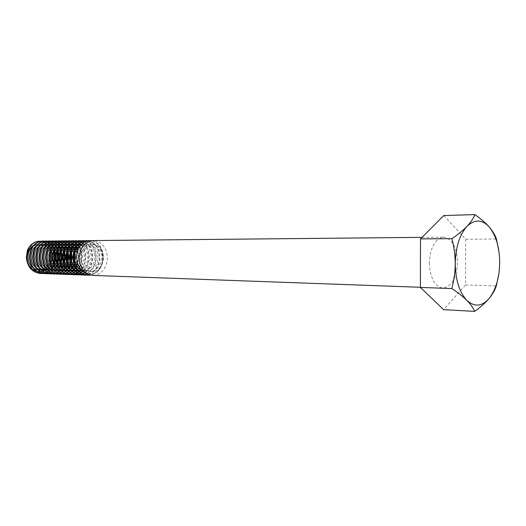 <?xml version="1.0" encoding="UTF-8"?>
<svg xmlns="http://www.w3.org/2000/svg" width="526" height="526" viewBox="0 0 526 526"><rect width="100%" height="100%" fill="white"/><g stroke="black" fill="none" stroke-linecap="round" stroke-linejoin="round"><path stroke-width="0.39" stroke-dasharray="2.63 1.97" d="M90.176 274.999C97.889 272.764 102.143 267.017 102.925 257.766C102.603 248.377 98.776 242.696 91.452 240.73M91.734 240.684C99.21 242.519 103.129 248.213 103.484 257.773C102.662 267.182 98.316 272.948 90.439 275.065M51.923 267.616L52.192 267.247M53.678 264.69L53.954 264.091M55.782 254.051L55.717 259.726M54.185 264.67L53.908 265.222M52.429 267.609L52.159 267.964M46.755 273.323C50.082 272.507 52.83 270.686 55 267.852M55.197 267.589L56.394 265.696M56.966 264.558L57.242 263.92M59.076 254.906L59.03 258.943M57.472 264.532L57.203 265.111M56.676 266.084L55.434 267.944M55.302 268.115C52.639 271.396 49.332 273.231 45.374 273.612M49.97 273.428C53.33 272.599 56.091 270.745 58.268 267.872M58.498 267.556L59.681 265.65M60.286 264.407L60.562 263.736M60.799 264.381L60.523 264.986M59.964 266.051L58.734 267.925M58.57 268.142C55.901 271.475 52.574 273.336 48.583 273.73M53.225 273.54C56.604 272.692 59.385 270.811 61.562 267.892M61.825 267.517L62.101 267.116M63.633 264.243L63.916 263.539M64.152 264.216L63.87 264.854M62.344 267.517L62.068 267.898M61.864 268.168C59.195 271.554 55.841 273.448 51.824 273.842M56.499 273.651L63.672 269.384M65.191 267.478L65.467 267.057M67.012 264.065L67.302 263.316M67.538 264.039L67.256 264.703M65.711 267.471L65.428 267.865M65.191 268.188C62.515 271.626 59.142 273.553 55.085 273.961M59.813 273.763L67.052 269.397M68.584 267.432L68.86 266.998M70.425 263.874L70.714 263.072M70.957 263.842L70.668 264.545M69.103 267.425L68.827 267.833M68.551 268.214C65.862 271.705 62.476 273.658 58.386 274.079M63.153 273.875L67.104 272.231L70.458 269.404M72.009 267.379L73.121 265.413M73.87 263.657L74.166 262.803M74.403 263.625L74.113 264.368M72.535 267.372L72.253 267.793M71.937 268.234C69.248 271.778 65.835 273.77 61.713 274.197M66.519 273.987L70.523 272.304L73.903 269.411M75.461 267.326L75.751 266.86M77.506 262.954L78.44 257.451L77.532 250.941M77.789 250.172L78.959 257.457L77.763 263.73M76 267.313L75.711 267.754M75.363 268.247C72.667 271.857 69.235 273.875 65.066 274.316M68.196 274.394C76.395 272.685 80.945 267.05 81.839 257.497C81.924 253.683 81.043 250.238 79.202 247.161M79.465 246.747C81.477 249.896 82.444 253.486 82.365 257.503L81.563 262.599L79.472 267.287M78.815 268.267C76.112 271.929 72.66 273.987 68.459 274.44M78.742 271.508L79.025 271.278L78.473 271.252M80.965 269.319C83.654 265.978 85.094 262.053 85.278 257.536C85.324 252.46 83.864 248.226 80.912 244.853M81.175 244.564C84.298 247.956 85.843 252.283 85.804 257.543C85.606 262.224 84.081 266.255 81.241 269.628M82.799 271.1C86.481 267.616 88.46 263.112 88.743 257.582C88.736 251.395 86.705 246.602 82.628 243.216M82.891 243.012C87.138 246.378 89.269 251.237 89.275 257.589C88.986 263.256 86.921 267.839 83.095 271.331M84.765 272.415C89.387 268.95 91.879 264.026 92.234 257.628C92.168 250.396 89.545 245.201 84.364 242.045M81.057 240.79C88.506 242.591 92.418 248.213 92.78 257.635C92.405 264.151 89.841 269.134 85.081 272.586M86.744 273.461C92.306 270.173 95.311 264.907 95.765 257.674C95.213 247.332 90.807 241.664 82.543 240.671M84.594 240.757C92.043 242.578 95.956 248.219 96.311 257.681C95.837 265.071 92.734 270.384 87.007 273.619M88.447 274.375C95.107 271.508 98.73 265.952 99.329 257.72C98.776 247.332 94.364 241.638 86.093 240.632M88.164 240.724C95.62 242.558 99.526 248.226 99.881 257.727C99.256 266.117 95.535 271.705 88.71 274.493M54.132 249.692L53.876 249.094M52.449 246.602L52.192 246.247M52.436 245.925L52.692 246.26M54.119 248.588L54.375 249.127M57.419 249.929L57.156 249.304M55.723 246.714L55.46 246.346M56.058 246.234L55.717 245.997L55.966 246.359M57.4 248.765L57.663 249.337M60.733 250.179L60.47 249.521M59.024 246.825L58.761 246.444M59.011 246.102L59.274 246.457M60.72 248.962L60.983 249.554M64.08 250.448L63.817 249.751M62.357 246.944L62.088 246.549M62.338 246.194L62.607 246.569M64.067 249.166L64.33 249.791M67.453 250.738L67.19 250.001M65.717 247.069L65.448 246.661M65.704 246.299L65.967 246.681M67.446 249.377L67.709 250.041M70.865 251.053L70.596 250.264M69.11 247.194L68.84 246.773M69.097 246.398L69.366 246.793M70.852 249.607L71.122 250.304M74.304 251.395L74.034 250.547M72.535 247.332L72.266 246.898M72.522 246.51L72.792 246.918M74.291 249.85L74.567 250.593M75.994 247.476L75.718 247.023M75.974 246.622L76.25 247.042M76.717 245.603L77.69 245.083L77.407 244.787M90.525 240.928L91.925 244.255C77.48 243.538 77.592 272.751 92.017 271.679C106.213 271.942 106.12 243.656 91.925 244.255C107.1 243.203 106.541 273.757 91.123 273.816L86.179 273.073M92.832 275.407L93.569 275.407C102.07 274.112 106.706 268.253 107.468 257.825C106.64 247.411 101.965 241.658 93.45 240.56M429.334 262.967C430.143 278.076 434.68 286.46 442.931 288.097C451.781 286.663 456.66 278.063 457.561 262.296C456.805 247.042 452.15 238.659 443.602 237.141C435.041 238.712 430.281 247.319 429.334 262.967M27.194 257.378C26.852 273.934 49.602 273.29 48.905 257.142C48.247 249.502 44.651 245.3 38.096 244.524C31.481 245.287 27.852 249.574 27.194 257.378M36.695 271.357L37.379 271.508M40.16 271.653L40.568 271.613M42.56 271.206L42.895 271.1M46.577 269.102L49.766 265.558M50.332 264.604L50.614 264.052M52.238 258.7L52.317 254.715M27.359 250.573C30.035 245.53 33.618 243.518 38.096 244.524L33.283 245.642M50.937 249.324L50.68 248.772M49.266 246.424L49.01 246.089M443.799 215.522L465.674 239.245L465.576 284.941L443.622 309.656M465.576 284.941L496.314 285.947M465.674 239.245L496.439 239.008M498.839 273.941L499.7 262.527L499.115 252.756M90.393 240.619L89.676 240.599M91.925 244.255C97.067 245.497 100.433 249.271 102.031 255.57C101.709 262.264 99.059 267.326 94.088 270.765L86.054 270.824C81.011 267.412 78.361 262.29 78.111 255.458L81.681 247.325L88.552 244.281L95.245 247.687C98.329 252.94 98.763 258.687 96.547 264.92L90.235 270.765L82.22 270.607M80.333 245.543C87.553 242.802 92.359 245.898 94.759 254.827C95.081 264.249 91.222 269.772 83.174 271.396M77.973 270.154L76.921 269.516M81.418 244.314C93.22 243.985 95.015 267.432 82.444 270.805M74.39 270.009L73.331 269.358M73.14 245.662L74.113 245.136M77.841 244.327L78.361 244.353M80.833 244.938C89.598 247.924 90.268 264.795 81.26 269.647M78.565 270.811L78.137 270.916M75.481 271.173L74.916 271.133M70.832 269.864L69.774 269.2M69.596 245.721L70.569 245.182M74.304 244.347L74.823 244.366M77.283 244.925L77.684 245.09M79.735 246.346C85.777 253.032 85.83 260.232 79.899 267.944M77.578 269.674L77.204 269.877M75.034 270.726L74.607 270.831M71.957 271.061L71.398 271.022M67.315 269.72L66.256 269.049M66.085 245.78L67.065 245.234M70.8 244.36L71.312 244.38M73.772 244.912L74.166 245.07M76.204 246.286L76.559 246.576M78.42 248.62C81.727 253.979 81.74 259.581 78.466 265.439M76.369 267.944L76.027 268.253M74.067 269.621L73.699 269.818M71.536 270.64L71.109 270.739M68.472 270.949L67.913 270.91M63.83 269.575L62.765 268.891M62.607 245.839L63.587 245.28M67.321 244.38L67.841 244.393M70.287 244.899L70.681 245.05M72.713 246.234L73.061 246.51M74.902 248.482L75.231 248.943M77.02 252.999L77 260.942M75.047 265.374L74.718 265.854M72.871 267.938L72.529 268.234M70.589 269.562L70.221 269.753M68.071 270.548L67.644 270.647M65.014 270.844L64.455 270.791M60.378 269.43L59.313 268.74M59.162 245.898L60.142 245.326M63.883 244.393L64.396 244.406M66.841 244.886L67.236 245.037M69.248 246.181L69.596 246.451M71.431 248.357L71.753 248.805M73.476 252.427L73.778 253.585M73.693 260.587L73.364 261.751M71.569 265.446L71.24 265.913M69.412 267.925L69.07 268.214M67.137 269.509L66.776 269.693M64.632 270.463L64.218 270.555M61.595 270.732L61.036 270.68M56.953 269.292L55.887 268.582M55.749 245.964L56.729 245.379M60.47 244.412L60.983 244.419M63.422 244.873L63.81 245.024M65.822 246.129L66.164 246.392M67.986 248.239L68.308 248.666M70.024 252.085L70.32 253.124M70.228 260.975L69.899 262.02M68.124 265.512L67.795 265.959M65.98 267.912L65.645 268.194M63.725 269.45L63.363 269.628M61.233 270.377L60.812 270.469M58.202 270.62L57.643 270.568M53.567 269.148L52.495 268.431M52.363 246.023L53.35 245.425M57.091 244.432L57.604 244.432M60.036 244.866L60.424 245.004M62.423 246.083L62.765 246.339M64.573 248.121L64.895 248.535M66.598 251.776L66.901 252.717M66.795 261.31L66.473 262.257M64.705 265.571L64.389 266.005M62.581 267.892L62.246 268.168M60.339 269.391L59.984 269.568M57.86 270.292L57.446 270.377M54.842 270.515L54.283 270.456M50.207 269.01L49.135 268.28M49.01 246.083L49.996 245.478M53.744 244.452L54.257 244.445M56.676 244.86L57.071 244.991M59.057 246.036L59.399 246.286M61.194 248.016L61.509 248.417M63.205 251.494L63.501 252.362M63.39 261.6L63.074 262.467M61.325 265.623L61.003 266.044M59.214 267.879L58.886 268.142M56.992 269.332L56.63 269.503M54.52 270.206L54.106 270.285M51.509 270.41L50.95 270.344M46.873 268.865L45.801 268.122M45.683 246.148L46.676 245.53M50.424 244.465L50.937 244.458M53.356 244.846L53.744 244.984M57.847 247.91L58.162 248.298M59.846 251.231L60.142 252.033M60.023 261.856L59.708 262.665M57.972 265.676L57.656 266.077M55.881 267.852L55.552 268.115M53.665 269.273L53.31 269.437M51.213 270.121L50.798 270.2M48.208 270.298L47.656 270.233M43.573 268.727L42.501 267.971M42.396 246.207L43.388 245.576M47.136 244.485L47.649 244.478M50.055 244.84L50.443 244.971M52.416 245.958L52.751 246.188M54.526 247.812L54.836 248.187M56.512 250.987L56.808 251.737M56.683 262.079L56.367 262.836M54.651 265.715L54.336 266.11M52.574 267.833L52.245 268.082M50.378 269.213L50.023 269.371M47.932 270.035L47.524 270.108M40.305 268.589L39.233 267.819M39.128 246.273L40.127 245.629M43.882 244.505L44.394 244.491M46.794 244.84L47.176 244.958M49.135 245.918L49.47 246.142M51.239 247.72L51.548 248.081M53.211 250.764L53.501 251.461M53.376 262.29L53.067 262.993M51.364 265.755L51.048 266.136M49.299 267.806L48.971 268.056M47.116 269.154L46.761 269.312M44.684 269.95L44.276 270.022M41.699 270.088L41.146 270.016M37.063 268.451L35.992 267.668M35.893 246.332L36.892 245.681M40.653 244.524L41.16 244.505M43.559 244.833L43.941 244.952M45.893 245.879L46.222 246.096M47.978 247.628L48.287 247.976M49.937 250.554L50.233 251.211M50.095 262.474L49.792 263.145M48.103 265.788L47.794 266.156M43.882 269.088L43.533 269.246M41.462 269.864L41.054 269.93M38.483 269.983L37.931 269.91M33.855 268.313L32.776 267.524M32.691 246.398L38.096 244.524M420.405 287.281L442.931 288.097M422.036 237.351L443.602 237.141"/><path stroke-width="0.79" d="M86.645 240.625L86.093 240.632C77.861 241.723 73.469 247.536 72.91 258.075C74.034 268.26 78.861 273.974 87.395 275.21L87.941 275.23C79.406 273.993 74.58 268.28 73.456 258.082C74.015 247.536 78.407 241.717 86.645 240.625L88.164 240.724M87.664 275.216L90.176 274.999M90.439 275.065L87.941 275.23M26.313 257.438C27.378 266.978 32.066 272.337 40.377 273.507L40.857 273.52C32.546 272.35 27.858 266.991 26.787 257.444C27.076 248.818 30.666 243.446 37.55 241.329C32.888 242.447 29.489 245.524 27.359 250.573L26.313 257.438M40.614 273.513L41.955 273.461M42.198 273.435L43.559 273.211M43.809 273.158L45.19 272.744M45.44 272.646L46.834 272.014M47.09 271.883L48.51 270.989M48.767 270.805L50.207 269.582M50.47 269.319L51.923 267.616M52.192 267.247L53.678 264.69M53.954 264.091L55.467 257.161L54.132 249.692M55.717 259.726L54.185 264.67M53.908 265.222L52.429 267.609M52.159 267.964L50.7 269.582M50.437 269.831L49.003 271.002M48.747 271.179L47.327 272.027M47.07 272.159L45.677 272.757M45.427 272.843L44.052 273.231M43.803 273.283L42.442 273.481M42.198 273.5L40.857 273.52M42.895 241.053L42.409 241.059C34.328 242.091 30.008 247.562 29.443 257.484C30.515 267.063 35.216 272.448 43.54 273.619L44.026 273.638C35.696 272.461 31.001 267.077 29.929 257.49C30.488 247.562 34.815 242.085 42.895 241.053L44.243 241.125M43.776 273.625L45.131 273.573M45.381 273.553L46.755 273.323M56.394 265.696L56.966 264.558M57.242 263.92L58.662 257.201L57.419 249.929M59.03 258.943L57.472 264.532M57.203 265.111L56.676 266.084M45.374 273.612L44.026 273.638M46.078 241.026L45.591 241.026C37.497 242.065 33.164 247.562 32.605 257.523C33.677 267.155 38.385 272.553 46.729 273.737L47.222 273.75C38.878 272.573 34.17 267.169 33.092 257.53C33.657 247.562 37.984 242.059 46.084 241.026L47.439 241.099M46.972 273.744L48.339 273.691M48.589 273.665L49.97 273.428M59.681 265.65L60.286 264.407M60.562 263.736L61.884 257.24L60.733 250.179M60.983 249.554L62.384 257.247L60.799 264.381M60.523 264.986L59.964 266.051M48.583 273.73L47.222 273.75M49.293 240.993L48.8 241C40.693 242.039 36.353 247.562 35.794 257.569C36.873 267.241 41.593 272.672 49.95 273.849L50.443 273.868C42.087 272.685 37.366 267.254 36.287 257.576C36.846 247.562 41.186 242.032 49.293 240.993L50.667 241.066M50.194 273.855L51.574 273.803M51.824 273.776L53.225 273.54M61.562 267.892L61.825 267.517M62.101 267.116L63.633 264.243M63.916 263.539L65.139 257.28L64.08 250.448M64.33 249.791L65.638 257.286L64.152 264.216M63.87 264.854L62.344 267.517M51.824 273.842L50.443 273.868M52.534 240.961L52.035 240.967C43.914 242.013 39.575 247.562 39.009 257.615C40.094 267.326 44.822 272.784 53.198 273.967L53.698 273.987C45.321 272.797 40.594 267.346 39.509 257.622C40.075 247.562 44.414 242.006 52.534 240.961L53.915 241.04M53.448 273.974L54.836 273.921M55.092 273.895L56.499 273.651M63.672 269.384L65.191 267.478M65.467 267.057L67.012 264.065M67.302 263.316L68.419 257.326L67.453 250.738M67.709 250.041L68.926 257.332L67.538 264.039M67.256 264.703L65.711 267.471M55.085 273.961L53.698 273.987M55.802 240.928L55.302 240.934C47.169 241.98 42.823 247.555 42.264 257.655C43.349 267.418 48.083 272.895 56.479 274.085L56.979 274.105C48.589 272.915 43.849 267.432 42.764 257.661C43.323 247.555 47.675 241.98 55.809 240.928L57.203 241.007M56.729 274.092L58.13 274.039M58.386 274.013L59.813 273.763M67.052 269.397L68.584 267.432M68.86 266.998L70.425 263.874M70.714 263.072L71.727 257.365L70.865 251.053M71.122 250.304L72.24 257.372L70.957 263.842M70.668 264.545L69.103 267.425M68.827 267.833L68.551 268.214M58.386 274.079L56.986 274.105M61.713 274.197L60.299 274.23C51.89 273.027 47.136 267.524 46.045 257.707C46.61 247.555 50.963 241.953 59.109 240.895L58.596 240.901C50.457 241.953 46.104 247.555 45.538 257.701C46.63 267.51 51.377 273.014 59.786 274.21M60.036 274.217L61.457 274.158M61.713 274.131L63.153 273.875M70.458 269.404L72.009 267.379M73.121 265.413L73.87 263.657M74.166 262.803L75.067 257.411L74.304 251.395M74.567 250.593L75.586 257.418L74.403 263.625M74.113 264.368L72.535 267.372M72.253 267.793L71.937 268.234M62.436 240.862L61.923 240.869C53.77 241.927 49.411 247.555 48.852 257.747C49.944 267.602 54.704 273.125 63.127 274.329L63.639 274.348C55.217 273.145 50.457 267.616 49.359 257.753C49.924 247.555 54.283 241.921 62.436 240.862L63.856 240.947M63.383 274.335L64.81 274.276M65.073 274.25L66.519 273.987M73.903 269.411L75.461 267.326M75.751 266.86L77.506 262.954M77.763 263.73L76 267.313M75.711 267.754L75.363 268.247M65.066 274.316L63.639 274.348M65.796 240.829L65.283 240.836C57.117 241.901 52.751 247.549 52.192 257.793C53.29 267.695 58.057 273.244 66.493 274.454L67.012 274.473M66.756 274.46L68.196 274.394M79.472 267.287L78.815 268.267M68.459 274.44L67.019 274.473C58.577 273.264 53.803 267.708 52.705 257.799C53.264 247.549 57.63 241.894 65.803 240.829L67.236 240.915M69.189 240.796L68.669 240.803C60.49 241.868 56.124 247.549 55.565 257.839C56.663 267.787 61.443 273.362 69.899 274.572L70.418 274.592C61.963 273.382 57.183 267.8 56.085 257.845C56.644 247.549 61.016 241.868 69.195 240.796L70.642 240.882M70.155 274.579L71.615 274.519M71.878 274.487L73.357 274.217M73.627 274.145L75.126 273.645M75.402 273.533L76.921 272.77M77.197 272.599L78.742 271.508M82.444 270.805L79.031 271.284L80.965 269.319M81.241 269.628L79.281 271.521M78.999 271.745L77.46 272.784M77.177 272.941L75.659 273.665M75.389 273.77L73.89 274.237M73.62 274.296L72.141 274.539M71.878 274.559L70.425 274.592M72.614 240.763L72.088 240.77C63.902 241.842 59.523 247.549 58.965 257.885C60.069 267.879 64.862 273.481 73.331 274.697L73.857 274.717C65.388 273.5 60.595 267.892 59.491 257.891C60.049 247.549 64.428 241.835 72.621 240.763L74.081 240.849M73.594 274.704L75.067 274.644M75.336 274.611L76.822 274.335M77.098 274.263L78.611 273.75M78.887 273.632L80.425 272.849M80.702 272.678L82.799 271.1M83.095 271.331L80.965 272.863M80.682 273.027L79.15 273.763M78.874 273.875L77.361 274.348M77.085 274.414L75.599 274.657M75.33 274.684L73.864 274.717M76.073 240.73L75.54 240.737C67.341 241.815 62.962 247.542 62.403 257.931C63.514 267.971 68.308 273.605 76.796 274.822L77.329 274.842C68.84 273.625 64.04 267.99 62.936 257.937C63.495 247.542 67.874 241.809 76.073 240.73L77.552 240.816M77.059 274.835L78.545 274.763M78.821 274.736L80.327 274.447M80.596 274.375L82.128 273.855M82.404 273.737L84.765 272.415M85.081 272.586L82.667 273.868M82.391 273.98L80.866 274.467M80.59 274.533L79.084 274.782M78.815 274.809L77.335 274.842M79.564 240.698L79.025 240.704C70.813 241.782 66.427 247.542 65.875 257.983C66.986 268.069 71.792 273.724 80.294 274.953L80.833 274.973C72.332 273.744 67.519 268.082 66.407 257.99C66.966 247.542 71.352 241.776 79.564 240.698L81.057 240.79M80.563 274.96L82.063 274.888M82.339 274.855L83.858 274.565M84.134 274.493L86.744 273.461M87.007 273.619L84.403 274.585M84.127 274.651L82.608 274.907M82.332 274.934L80.833 274.973M83.088 240.665L82.543 240.671C74.324 241.756 69.932 247.542 69.373 258.029C70.491 268.168 75.31 273.849 83.825 275.078L84.37 275.098C75.849 273.868 71.03 268.181 69.919 258.036C70.471 247.542 74.863 241.75 83.088 240.665L84.594 240.757M84.101 275.085L85.613 275.019M85.889 274.986L88.447 274.375M88.71 274.493L86.159 275.039M85.883 275.065L84.37 275.098M53.876 249.094L52.449 246.602M52.192 246.247L50.779 244.616M50.522 244.373L49.122 243.222M48.872 243.045L47.485 242.243M47.228 242.118L45.854 241.579M45.611 241.506L44.25 241.197M44 241.164L42.652 241.059M44.493 241.158L45.854 241.434M46.097 241.5L47.471 242.006M47.721 242.118L49.115 242.88M49.365 243.051L50.766 244.143M51.022 244.38L52.436 245.925M52.692 246.26L54.119 248.588M54.375 249.127L55.782 254.051M57.156 249.304L55.723 246.714M55.46 246.346L54.033 244.669M53.777 244.412L52.363 243.236M52.107 243.058L50.706 242.236M50.457 242.111L49.069 241.559M48.813 241.487L47.445 241.171M47.195 241.132L45.834 241.033M47.688 241.125L49.063 241.408M49.312 241.48L50.7 241.993M50.95 242.111L52.35 242.894M52.607 243.058L54.02 244.182M54.283 244.419L55.71 246.01L53.744 244.984M55.966 246.359L57.4 248.765M57.663 249.337L59.076 254.906M60.47 249.521L59.024 246.825M58.761 246.444L57.321 244.721M57.064 244.458L55.631 243.255M55.375 243.071L53.961 242.23M53.705 242.105L52.304 241.539M52.054 241.46L50.667 241.138M50.417 241.105L49.043 241M50.917 241.099L52.298 241.388M52.554 241.46L53.954 241.98M54.211 242.098L55.624 242.9M55.881 243.071L57.308 244.222M57.571 244.465L59.011 246.102M59.274 246.457L60.72 248.962M63.817 249.751L62.357 246.944M62.088 246.549L60.635 244.774M60.372 244.511L58.932 243.275M58.675 243.084L57.249 242.223M56.986 242.091L55.572 241.519M55.322 241.441L53.922 241.112M53.665 241.072L52.284 240.967M54.171 241.072L55.572 241.362M55.822 241.434L57.235 241.973M57.492 242.091L58.925 242.913M59.182 243.091L60.621 244.261M60.884 244.518L62.338 246.194M62.607 246.569L64.067 249.166M67.19 250.001L65.717 247.069M65.448 246.661L63.981 244.833M63.718 244.557L62.265 243.295M62.002 243.104L60.562 242.216M60.299 242.085L58.873 241.5M58.616 241.421L57.203 241.086M56.946 241.046L55.552 240.934M57.459 241.04L58.866 241.342M59.122 241.414L60.549 241.96M60.812 242.085L62.252 242.92M62.515 243.104L63.968 244.307M64.238 244.57L65.704 246.299M65.967 246.681L67.446 249.377M70.596 250.264L69.11 247.194M68.84 246.773L67.361 244.892M67.091 244.61L65.625 243.314M65.362 243.117L63.902 242.216M63.639 242.078L62.199 241.48M61.943 241.395L60.516 241.053M60.26 241.013L58.853 240.901M59.109 240.895L60.516 240.974M60.773 241.013L62.199 241.316M62.456 241.395L63.896 241.953M64.159 242.078L65.612 242.933M65.875 243.117L67.348 244.353M67.611 244.623L69.097 246.398M69.366 246.793L70.852 249.607M74.034 250.547L72.535 247.332M72.266 246.898L70.767 244.958M70.497 244.669L69.018 243.334M68.748 243.137L67.282 242.21M67.019 242.072L65.566 241.46M65.303 241.375L63.863 241.026M63.6 240.987L62.18 240.869M64.119 240.98L65.559 241.289M65.816 241.368L67.269 241.94M67.538 242.072L69.005 242.946M69.274 243.137L70.754 244.406M71.023 244.675L72.522 246.51M72.792 246.918L74.291 249.85M77.532 250.941L75.994 247.476M75.718 247.023L74.212 245.024M73.936 244.728L72.443 243.36M72.167 243.15L70.688 242.203M70.418 242.065L68.952 241.441M68.689 241.355L67.236 240.993M66.973 240.954L65.54 240.836M67.499 240.947L68.945 241.27M69.215 241.349L70.681 241.934M70.944 242.065L72.43 242.959M72.7 243.157L74.192 244.452M74.468 244.735L75.974 246.622M76.25 247.042L77.789 250.172M79.202 247.161L77.684 245.09L81.418 244.314M77.407 244.787L75.895 243.387M75.626 243.176L74.127 242.203M73.857 242.059L72.378 241.421M72.108 241.329L70.642 240.967M70.379 240.921L68.932 240.803M70.905 240.921L72.371 241.243M72.641 241.329L74.12 241.921M74.39 242.059L75.882 242.979M76.158 243.176L77.67 244.511M77.94 244.8L79.465 246.747M80.912 244.853L79.387 243.413M79.11 243.196L77.598 242.203M77.329 242.052L75.829 241.401M75.56 241.309L74.081 240.934M73.818 240.895L72.351 240.77M74.344 240.888L75.823 241.224M76.092 241.302L77.592 241.914M77.861 242.052L79.373 242.992M79.65 243.196L81.175 244.564M82.628 243.216L81.103 242.203M80.826 242.052L79.321 241.381M79.045 241.289L77.552 240.908M77.283 240.862L75.81 240.737M77.822 240.855L79.314 241.197M79.584 241.283L81.096 241.907M81.372 242.052L82.891 243.012M84.364 242.045L82.838 241.362M82.562 241.263L81.057 240.875M80.787 240.829L79.294 240.704M93.45 240.56L93.293 240.566C84.739 241.664 80.037 247.536 79.183 258.161C80.031 268.438 84.581 274.184 92.832 275.407L420.405 287.281M33.283 245.642C29.278 248.062 27.161 251.98 26.925 257.392C27.352 264.696 30.607 269.351 36.695 271.357M37.379 271.508L40.16 271.653M40.568 271.613L42.56 271.206M42.895 271.1L44.638 270.357M47.524 270.108L44.94 270.193L46.577 269.102M49.766 265.558L50.332 264.604M50.614 264.052L52.238 258.7M90.229 240.592C85.39 240.796 81.53 243.321 78.637 248.167C81.326 243.341 85.008 240.823 89.676 240.599L90.525 240.928M86.179 273.073C77.809 270.121 74.015 256.852 78.637 248.167M52.317 254.715L50.937 249.324M50.68 248.772L49.266 246.424M49.01 246.089L47.59 244.531M47.333 244.294L45.933 243.196M45.677 243.025L44.276 242.249M44.02 242.138L42.613 241.625M42.356 241.552L40.897 241.263M40.614 241.23L37.55 241.329M420.405 287.433L420.478 238.909L451.893 238.646C454.056 246.832 455.174 255.176 455.246 263.664C455.122 272.264 453.971 280.568 451.795 288.57L420.405 287.433L443.622 309.656L474.682 311.385C480.468 307.217 485.242 302.963 489.002 298.623C492.579 294.264 495.019 290.043 496.314 285.947L498.839 273.941M451.795 288.57C457.824 292.502 462.821 296.414 466.805 300.32C470.592 304.212 473.222 307.901 474.682 311.385M420.478 238.909L443.799 215.522L474.912 214.615C473.42 218.356 470.777 222.281 466.97 226.377C462.952 230.493 457.929 234.583 451.893 238.646M499.115 252.756L496.439 239.008C495.157 235.129 492.744 231.105 489.187 226.936C485.432 222.761 480.672 218.658 474.912 214.615M489.187 226.936C496.005 235.352 499.509 247.213 499.7 262.527C499.424 277.846 495.854 289.879 489.002 298.623C481.809 306.612 474.413 307.177 466.805 300.32C459.422 292.305 455.569 280.088 455.246 263.664C455.634 247.227 459.54 234.793 466.97 226.377C474.616 219.112 482.026 219.296 489.187 226.936M91.452 240.73L90.393 240.619M90.38 240.592L91.734 240.684M82.22 270.607C72.818 266.991 72.003 249.85 80.333 245.543M83.174 271.396L77.973 270.154M76.921 269.516C69.011 264.644 69.202 249.6 76.717 245.603M78.473 271.252L74.39 270.009M73.331 269.358C65.546 264.479 65.737 249.686 73.14 245.662M74.113 245.136L77.841 244.327M78.361 244.353L80.833 244.938M81.26 269.647L78.565 270.811M78.137 270.916L75.481 271.173M74.916 271.133L70.832 269.864M69.774 269.2C62.114 264.315 62.298 249.771 69.596 245.721M70.569 245.182L74.304 244.347M74.823 244.366L77.283 244.925M77.684 245.09L79.735 246.346M79.899 267.944L77.578 269.674M77.204 269.877L75.034 270.726M74.607 270.831L71.957 271.061M71.398 271.022L67.315 269.72M66.256 269.049C58.715 264.151 58.899 249.857 66.085 245.78M67.065 245.234L70.8 244.36M71.312 244.38L73.772 244.912M74.166 245.07L76.204 246.286M76.559 246.576L78.42 248.62M78.466 265.439L76.369 267.944M76.027 268.253L74.067 269.621M73.699 269.818L71.536 270.64M71.109 270.739L68.472 270.949M67.913 270.91L63.83 269.575M62.765 268.891C55.348 263.993 55.526 249.935 62.607 245.839M63.587 245.28L67.321 244.38M67.841 244.393L70.287 244.899M70.681 245.05L72.713 246.234M73.061 246.51L74.902 248.482M75.231 248.943L77.02 252.999M77 260.942L75.047 265.374M74.718 265.854L72.871 267.938M72.529 268.234L70.589 269.562M70.221 269.753L68.071 270.548M67.644 270.647L65.014 270.844M64.455 270.791L60.378 269.43M59.313 268.74C52.008 263.835 52.186 250.014 59.162 245.898M60.142 245.326L63.883 244.393M64.396 244.406L66.841 244.886M67.236 245.037L69.248 246.181M69.596 246.451L71.431 248.357M71.753 248.805L73.476 252.427M73.778 253.585L73.693 260.587M73.364 261.751L71.569 265.446M71.24 265.913L69.412 267.925M69.07 268.214L67.137 269.509M66.776 269.693L64.632 270.463M64.218 270.555L61.595 270.732M61.036 270.68L56.953 269.292M55.887 268.582C48.701 263.684 48.879 250.093 55.749 245.964M56.729 245.379L60.47 244.412M60.983 244.419L63.422 244.873M63.81 245.024L65.822 246.129M66.164 246.392L67.986 248.239M68.308 248.666L70.024 252.085M70.32 253.124L70.228 260.975M69.899 262.02L68.124 265.512M67.795 265.959L65.98 267.912M65.645 268.194L63.725 269.45M63.363 269.628L61.233 270.377M60.812 270.469L58.202 270.62M57.643 270.568L53.567 269.148M52.495 268.431C45.427 263.526 45.598 250.166 52.363 246.023M53.35 245.425L57.091 244.432M57.604 244.432L60.036 244.866M60.424 245.004L62.423 246.083M62.765 246.339L64.573 248.121M64.895 248.535L66.598 251.776M66.901 252.717L66.795 261.31M66.473 262.257L64.705 265.571M64.389 266.005L62.581 267.892M62.246 268.168L60.339 269.391M59.984 269.568L57.86 270.292M57.446 270.377L54.842 270.515M54.283 270.456L50.207 269.01M49.135 268.28C42.185 263.375 42.35 250.245 49.01 246.083M49.996 245.478L53.744 244.452M54.257 244.445L56.676 244.86M57.071 244.991L59.057 246.036M59.399 246.286L61.194 248.016M61.509 248.417L63.205 251.494M63.501 252.362L64.159 256.958L63.39 261.6M63.074 262.467L61.325 265.623M61.003 266.044L59.214 267.879M58.886 268.142L56.992 269.332M56.63 269.503L54.52 270.206M54.106 270.285L51.509 270.41M50.95 270.344L46.873 268.865M45.801 268.122C38.97 263.23 39.134 250.317 45.683 246.148M46.676 245.53L50.424 244.465M50.937 244.458L53.356 244.846M56.058 246.234L57.847 247.91M58.162 248.298L59.846 251.231M60.142 252.033C61.187 255.268 61.148 258.542 60.023 261.856M59.708 262.665L57.972 265.676M57.656 266.077L55.881 267.852M55.552 268.115L53.665 269.273M53.31 269.437L51.213 270.121M50.798 270.2L48.208 270.298M47.656 270.233L43.573 268.727M42.501 267.971C35.781 263.079 35.946 250.389 42.396 246.207M43.388 245.576L47.136 244.485M47.649 244.478L50.055 244.84M50.443 244.971L52.416 245.958M52.751 246.188L54.526 247.812M54.836 248.187L56.512 250.987M56.808 251.737C57.985 255.143 57.945 258.588 56.683 262.079M56.367 262.836L54.651 265.715M54.336 266.11L52.574 267.833M52.245 268.082L50.378 269.213M50.023 269.371L47.932 270.035M44.381 270.127L40.305 268.589M39.233 267.819C32.625 262.934 32.79 250.461 39.128 246.273M40.127 245.629L43.882 244.505M44.394 244.491L46.794 244.84M47.176 244.958L49.135 245.918M49.47 246.142L51.239 247.72M51.548 248.081L53.211 250.764M53.501 251.461C54.809 255.025 54.77 258.628 53.376 262.29M53.067 262.993L51.364 265.755M51.048 266.136L49.299 267.806M48.971 268.056L47.116 269.154M46.761 269.312L44.684 269.95M44.276 270.022L41.699 270.088M41.146 270.016L37.063 268.451M35.992 267.668C29.495 262.79 29.66 250.534 35.893 246.332M36.892 245.681L40.653 244.524M41.16 244.505L43.559 244.833M43.941 244.952L45.893 245.879M46.222 246.096L47.978 247.628M48.287 247.976L49.937 250.554M50.233 251.211C51.666 254.906 51.62 258.66 50.095 262.474M49.792 263.145L48.103 265.788M47.794 266.156L46.051 267.787M45.729 268.023L43.882 269.088M43.533 269.246L41.462 269.864M41.054 269.93L38.483 269.983M37.931 269.91L33.855 268.313M32.776 267.524C26.399 262.645 26.556 250.606 32.691 246.398M59.78 274.21L60.293 274.23M93.293 240.566L422.036 237.351"/></g></svg>

